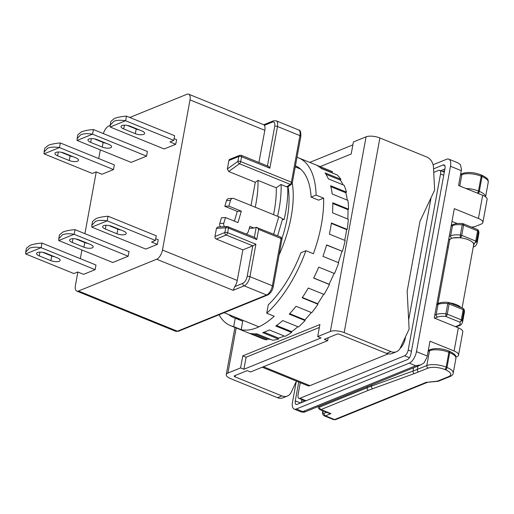 <?xml version="1.0" encoding="UTF-8"?>
<svg xmlns="http://www.w3.org/2000/svg" width="514" height="514" viewBox="0 0 514 514"><rect width="100%" height="100%" fill="white"/><g stroke="black" fill="none" stroke-linecap="round" stroke-linejoin="round"><path stroke-width="0.77" d="M279.089 254.886A80.923 37.368 -67.9 0 0 292.26 183.112M287.988 186.781A73.592 33.982 112.1 0 1 281.929 238.49M437.992 303.556L449.609 240.276A12.24 4.453 -169.6 0 1 450.817 238.772A12.24 4.453 10.4 0 1 451.588 238.393A12.24 4.453 10.4 0 1 453.297 237.898L460.281 237.674L460.345 235.039A14.161 5.146 -169.6 0 0 450.624 235.785L449.236 236.35M449.461 302.804A12.24 4.453 10.4 0 1 460.955 307.475M462.08 307.931L473.683 244.69A12.24 4.453 -169.6 0 0 473.105 242.891A12.24 4.453 10.4 0 0 460.647 237.828A12.24 4.453 -169.6 0 0 453.297 237.898M388.154 353.876L309.923 385.648A10.113 4.671 112.1 0 1 307.815 385.751L262.236 367.221M431.092 197.646L408.643 319.933M405.572 336.67L405.263 338.353A10.113 4.671 112.1 0 1 399.911 348.653M300.272 382.686L298.056 394.758A5.056 2.332 -67.9 0 0 298.904 398.324A5.056 2.332 -67.9 0 0 299.958 398.273L404.614 355.772A5.056 2.332 -67.9 0 0 408.219 350.021L440.543 173.918A5.056 2.332 -67.9 0 0 439.695 170.352A5.056 2.332 -67.9 0 0 438.641 170.404L433.72 172.402M300.561 402.989L295.28 400.843L298.73 382.056M295.28 400.843A5.056 2.332 -67.9 0 0 296.128 404.415A5.056 2.332 -67.9 0 0 297.188 404.364L407.351 359.627A5.056 2.332 -67.9 0 0 410.956 353.87L444.976 168.508A5.056 2.332 -67.9 0 0 444.128 164.936A5.056 2.332 -67.9 0 0 443.074 164.988L444.848 165.714M433.54 168.862L443.074 164.988M433.084 164.756L446.679 159.237A10.113 4.671 112.1 0 1 448.786 159.134A10.113 4.671 112.1 0 1 450.489 166.266L416.462 351.634A10.113 4.671 112.1 0 1 409.253 363.141L296.334 408.996A10.113 4.671 112.1 0 1 294.226 409.099A10.113 4.671 112.1 0 1 292.53 401.967L296.302 381.401M455.931 357.012L456.901 356.613A10.113 3.675 -169.6 0 0 458.539 355.058L462.793 331.89A10.113 3.675 -169.6 0 0 458.347 327.829L434.246 318.031L454.318 208.665L478.425 218.463L482.672 195.288L458.572 185.49L461.488 169.536L460.422 164.66L457.595 162.713L448.786 159.134M296.334 408.996L302.791 411.618L415.71 365.762L420.947 364.811L424.044 362.865L427.044 357.211L429.993 341.2L454.1 350.998L458.347 327.829M420.805 364.863L305.547 411.675L300.613 411.669M305.547 411.675C304.416 412.312 302.849 412.35 300.844 411.791L294.226 409.099M458.539 355.058A10.113 3.675 -169.6 0 0 454.1 350.998M471.377 227.053A10.113 3.675 -169.6 0 0 475.546 226.385L481.226 224.078A10.113 3.675 -169.6 0 0 482.864 222.523L487.118 199.355A10.113 3.675 -169.6 0 0 482.672 195.288M482.864 222.523A10.113 3.675 -169.6 0 0 478.425 218.463M457.331 223.526L451.973 221.438M367.356 386.573L367.144 387.749A2.024 1.638 67.9 0 0 368.461 390.274L320.98 409.562L330.952 413.616L328.864 413.243L319.926 409.613A5.056 2.332 -67.9 0 0 320.98 409.562A2.024 1.638 -112.1 0 1 319.657 407.03L318.526 406.401M448.343 247.144L447.328 246.733M368.461 390.274L414.31 373.588L428.13 368.075C432.749 366.713 438.281 367.169 444.719 369.444L445.548 369.784C451.144 372.399 452.262 374.642 448.915 376.518L437.562 381.131L427.475 382.268L438.236 381.279L450.013 376.544C452.063 375.554 453.123 374.43 453.207 373.17A14.161 5.146 -169.6 0 0 446.987 367.478L449.711 352.649A14.161 5.146 10.4 0 1 455.931 358.342C455.423 356.401 457.627 355.412 449.371 351.223A2.024 0.932 112.1 0 1 449.711 352.649L448.883 352.315A2.024 0.932 -67.9 0 0 448.542 350.889L449.371 351.223M437.562 381.131L438.236 381.279M463.255 223.751L477.281 229.456A2.024 0.932 112.1 0 1 477.622 230.882L463.596 225.177A2.024 0.932 -67.9 0 0 463.255 223.751L462.709 223.616C458.938 223.217 455.834 223.474 453.399 224.393A2.024 1.638 67.9 0 0 452.493 225.588A14.161 5.146 10.4 0 1 462.221 224.843L462.831 223.776M478.219 230.233L478.444 231.441A14.161 5.146 10.4 0 1 478.894 233.215C478.9 231.615 478.675 230.619 478.219 230.233L477.281 229.456M459.368 325.568C460.557 325.471 461.617 324.347 462.561 322.194A14.161 5.146 -169.6 0 0 462.112 320.415L459.85 322.156C460.705 323.589 460.178 324.719 458.27 325.542A2.024 1.638 67.9 0 0 459.368 325.568L456.072 326.904M462.818 308.233A2.024 0.932 112.1 0 1 463.159 309.666A2.024 0.732 10.4 0 1 463.988 310.218L462.112 320.415A2.024 0.732 -169.6 0 0 461.289 319.856L463.159 309.666L449.133 303.96A2.024 0.932 -67.9 0 0 448.793 302.534L462.818 308.233L463.756 309.01L463.988 310.218A14.161 5.146 10.4 0 1 464.431 311.998L462.561 322.194M445.824 316.457L445.889 313.823A14.161 5.146 -169.6 0 0 436.168 314.568A2.024 1.638 67.9 0 0 437.485 317.099C439.521 316.322 442.297 316.11 445.824 316.457L459.85 322.156A2.024 0.932 -67.9 0 0 461.289 319.856L447.264 314.157A2.024 0.932 -67.9 0 1 445.824 316.457M473.285 246.881A2.024 1.638 67.9 0 0 473.831 246.784C475.013 246.688 476.08 245.563 477.024 243.411A14.161 5.146 -169.6 0 0 476.574 241.638L474.306 243.379L473.362 246.463M434.773 315.133L436.168 314.568L438.037 304.372A14.161 5.146 10.4 0 1 447.758 303.626L448.375 302.553M255.233 207.219A78.899 36.43 -67.9 0 0 257.97 180.375L255.272 182.309L228.679 171.496L239.485 163.748L290.192 184.359A2.024 1.446 54.4 0 0 291.47 184.282L287.936 186.82L286.703 186.858L280.882 184.494L276.256 187.809A78.899 36.43 112.1 0 1 273.519 214.653M64.211 153.101A6.072 2.204 -169.6 0 0 55.917 152.414A6.072 2.204 -169.6 0 0 54.94 153.345A6.072 2.204 -169.6 0 0 57.6 155.787L69.236 160.516A6.072 2.204 -169.6 0 0 78.513 160.272A6.072 2.204 -169.6 0 0 75.847 157.83L64.211 153.101M130.312 126.258A6.072 2.204 -169.6 0 0 122.017 125.57A6.072 2.204 -169.6 0 0 121.034 126.508A6.072 2.204 -169.6 0 0 123.701 128.943L135.336 133.672A6.072 2.204 -169.6 0 0 144.614 133.428A6.072 2.204 -169.6 0 0 141.948 130.986L130.312 126.258M97.262 139.679A6.072 2.204 -169.6 0 0 88.967 138.992A6.072 2.204 -169.6 0 0 87.984 139.924A6.072 2.204 -169.6 0 0 90.65 142.365L102.286 147.094A6.072 2.204 -169.6 0 0 111.564 146.85A6.072 2.204 -169.6 0 0 108.897 144.408L97.262 139.679M45.842 253.196A6.072 2.204 -169.6 0 0 37.548 252.515A6.072 2.204 -169.6 0 0 36.565 253.447A6.072 2.204 -169.6 0 0 39.231 255.882L50.867 260.611A6.072 2.204 -169.6 0 0 60.144 260.367A6.072 2.204 -169.6 0 0 57.478 257.932L45.842 253.196M111.943 226.359A6.072 2.204 -169.6 0 0 103.648 225.672A6.072 2.204 -169.6 0 0 102.665 226.603A6.072 2.204 -169.6 0 0 105.331 229.038L116.967 233.774A6.072 2.204 -169.6 0 0 126.238 233.523A6.072 2.204 -169.6 0 0 123.578 231.088L111.943 226.359M78.893 239.781A6.072 2.204 -169.6 0 0 70.598 239.094A6.072 2.204 -169.6 0 0 69.615 240.025A6.072 2.204 -169.6 0 0 72.281 242.46L83.917 247.195A6.072 2.204 -169.6 0 0 93.188 246.945A6.072 2.204 -169.6 0 0 90.528 244.51L78.893 239.781M113.504 169.556L101.933 174.259L96.118 171.888L92.263 173.456L44.075 153.866A22.256 8.089 -169.6 0 1 44.069 153.847L44.075 152.06L47.776 148.109C50.706 146.972 54.6 146.798 59.457 147.602A22.256 8.089 -169.6 0 1 59.502 147.602L113.504 169.556L114.352 164.923L60.35 142.969L59.502 147.602M44.075 152.06L44.782 148.212L48.29 145.327C51.22 144.171 55.223 143.38 60.305 142.969A22.256 8.089 10.4 0 1 60.35 142.969M110.176 125.223L110.883 121.368L114.391 118.49C117.32 117.327 121.323 116.537 126.405 116.125A22.256 8.089 10.4 0 1 126.45 116.125L125.602 120.764A22.256 8.089 -169.6 0 0 125.557 120.758C120.7 119.961 116.806 120.128 113.877 121.265L110.176 125.223L110.169 127.009A22.256 8.089 -169.6 0 0 110.176 127.022L164.178 148.976L175.749 144.28L176.598 139.647L174.098 138.632M77.119 140.431L77.126 138.639L80.826 134.687C83.756 133.55 87.65 133.377 92.507 134.18A22.256 8.089 -169.6 0 1 92.552 134.186L146.554 156.14L131.128 162.398L77.126 140.444A22.256 8.089 -169.6 0 1 77.119 140.431L92.507 134.18M77.126 138.639L77.832 134.79L81.34 131.905C84.27 130.749 88.273 129.958 93.355 129.547A22.256 8.089 10.4 0 1 93.4 129.547L147.402 151.501L146.554 156.14M95.129 269.657L83.564 274.354L77.742 271.99L73.887 273.557L25.706 253.967A22.256 8.089 -169.6 0 1 25.7 253.948L25.706 252.162L29.407 248.211C32.331 247.067 36.224 246.9 41.081 247.703A22.256 8.089 -169.6 0 1 41.126 247.703L95.129 269.657L95.983 265.025L41.981 243.071L41.126 247.703M25.706 252.162L26.413 248.307L29.915 245.429C32.845 244.266 36.854 243.482 41.936 243.064A22.256 8.089 10.4 0 1 41.981 243.071M91.807 225.318L92.514 221.463L96.015 218.585C98.945 217.422 102.954 216.638 108.036 216.227A22.256 8.089 10.4 0 1 108.081 216.227L107.227 220.859A22.256 8.089 -169.6 0 0 107.182 220.859C102.325 220.056 98.431 220.223 95.508 221.367L91.807 225.318L91.8 227.104A22.256 8.089 -169.6 0 0 91.807 227.124L145.809 249.078L157.374 244.381L158.228 239.749L155.729 238.734M58.75 240.526L58.757 238.74L62.457 234.789C65.381 233.645 69.274 233.478 74.132 234.281A22.256 8.089 -169.6 0 1 74.177 234.281L128.179 256.235L112.759 262.5L58.757 240.546A22.256 8.089 -169.6 0 1 58.75 240.526L74.132 234.281M58.757 238.74L59.463 234.885L62.965 232.007C65.895 230.844 69.904 230.06 74.986 229.642A22.256 8.089 10.4 0 1 75.031 229.649L129.033 251.603L128.179 256.235M282.385 219.639L284.107 219.555A85.979 39.7 -67.9 0 0 287.756 186.916M277.579 216.304A85.979 39.7 -67.9 0 0 281.119 184.59M224.676 226.635A3.033 2.628 -93 0 1 223.796 223.256L225.479 217.538L237.95 222.601L241.323 211.164L228.852 206.101L230.535 200.376A3.033 2.628 -93 0 1 232.874 198.365A3.033 2.628 -93 0 1 233.876 198.532L278.761 216.779A8.095 1.516 16.4 0 1 282.353 218.842A8.095 1.516 16.4 0 1 282.494 219.279L277.618 235.817M284.107 219.555L282.353 218.842M232.874 198.365L228.846 198.571A3.033 2.628 87 0 0 226.507 200.588L224.824 206.307L237.295 211.376L234.41 221.161M249.38 228.03L249.997 228.28L249.296 228.319M225.479 217.538L221.45 217.743L219.767 223.462A3.033 2.628 87 0 0 220.647 226.847M214.955 236.524L224.869 232.495L225.723 227.843A2.024 1.754 87 0 1 227.278 226.501L254.893 237.519L256.749 239.563L228.486 228.075A2.024 0.932 -67.9 0 0 228.145 226.648A2.024 0.932 -67.9 0 0 227.946 226.616A2.024 1.754 87 0 0 227.278 226.501L217.82 226.995L216.458 228.325L214.955 236.524A2.024 1.638 -112.1 0 0 216.278 239.049L242.878 249.862L237.262 280.451L162.456 250.035A8.095 3.739 112.1 0 1 156.686 259.242L233.157 290.333L234.75 286.619L242.852 283.33C244.902 282.18 246.347 279.879 247.176 276.423L252.792 245.84L255.895 244.214L249.939 276.654L272.381 285.778L281.062 238.509L258.619 229.385C257.752 227.888 256.942 227.194 256.19 227.304L254.025 228.068L249.868 226.378L248.461 231.146A5.056 4.382 -93 0 1 246.264 234.011M224.824 206.307L228.852 206.101M254.025 228.068L249.997 228.28M241.323 211.164L237.295 211.376M257.97 180.375L276.256 187.809M228.679 171.496L227.361 168.926L228.903 160.522A2.024 1.638 -112.1 0 1 229.803 159.321L239.723 155.299A2.024 1.638 67.9 0 0 238.817 156.494L228.903 160.522M267.453 165.951L274.733 126.277C275.151 123.013 274.386 121.606 272.452 122.056L264.35 125.345A8.095 3.739 112.1 0 1 264.819 130.305L258.915 162.482M162.456 250.035L190.013 99.889A8.095 3.739 -67.9 0 0 188.651 94.184A8.095 3.739 -67.9 0 0 186.968 94.268L129.785 117.488M255.272 182.309L251.018 205.504M280.721 237.082A2.024 0.932 112.1 0 1 281.062 238.509A2.024 0.732 10.4 0 1 281.948 239.318C282.372 238.959 281.961 238.213 280.721 237.082L256.19 227.304L254.359 237.301M264.35 125.345L263.855 124.754L188.651 94.184M103.372 133.601A8.095 3.739 -67.9 0 1 108.75 126.026L110.137 125.461M233.157 290.333L244.176 285.855L266.618 294.978L177.381 331.215A8.095 3.739 112.1 0 1 175.692 331.299L76.785 291.085A8.095 3.739 -67.9 0 1 75.423 285.379L77.871 272.041M80.325 258.658L81.925 249.965M83.384 241.998L83.454 241.631M84.913 233.664L96.24 171.939M98.701 158.563L100.294 149.863M101.759 141.896L101.823 141.536M76.785 291.085A8.095 3.739 -67.9 0 0 78.469 291.008L156.686 259.242M237.262 280.451A8.095 3.739 112.1 0 1 234.75 286.619M216.278 239.049L226.192 235.026L252.792 245.84L242.878 249.862M267.421 166.131C268.167 166.022 268.976 166.716 269.844 168.213L241.58 156.725A2.024 0.932 -67.9 0 0 241.246 155.299L267.987 166.17M44.069 153.847L59.457 147.602M61.14 152.24L70.09 155.883A6.072 2.204 -169.6 0 0 73.161 156.738M125.602 120.764L173.783 140.354L169.928 141.915L175.749 144.28M110.169 127.009L125.557 120.758M127.234 125.403L136.191 129.04A6.072 2.204 -169.6 0 0 139.262 129.901M126.45 116.125L174.638 135.715L173.783 140.354M94.184 138.819L103.141 142.462A6.072 2.204 -169.6 0 0 106.212 143.316M25.7 253.948L41.081 247.703M42.765 252.342L51.715 255.978A6.072 2.204 -169.6 0 0 54.792 256.839M107.227 220.859L155.414 240.449L151.559 242.017L157.374 244.381M91.8 227.104L107.182 220.859M108.865 225.498L117.815 229.135A6.072 2.204 -169.6 0 0 120.893 229.996M108.081 216.227L156.262 235.817L155.414 240.449M75.815 238.92L84.765 242.557A6.072 2.204 -169.6 0 0 87.843 243.418M93.4 129.547L92.552 134.186M75.031 229.649L74.177 234.281M219.048 314.767A90.535 41.801 -67.9 0 0 230.471 325.632A90.535 41.801 -67.9 0 0 233.697 326.621L235.245 318.205L242.724 321.25L241.182 329.667A90.535 41.801 -67.9 0 0 256.827 327.752A90.535 41.801 -67.9 0 0 274.232 316.245L266.747 313.206A90.535 41.801 -67.9 0 0 305.914 250.703L313.392 253.743A90.535 41.801 -67.9 0 0 323.602 198.134L316.116 195.095A90.535 41.801 -67.9 0 0 298.666 157.894A90.535 41.801 -67.9 0 0 297.002 157.303M298.666 157.894L331.08 171.072A90.535 41.801 112.1 0 1 332.385 171.657L316.592 165.238A90.535 41.801 112.1 0 1 321.295 168.476L337.088 174.895A90.535 41.801 112.1 0 1 340.891 179.309L325.099 172.89A90.535 41.801 112.1 0 1 328.33 178.853L344.123 185.278A90.535 41.801 112.1 0 1 346.41 192.114L330.618 185.695A90.535 41.801 112.1 0 1 332.153 193.984L347.946 200.402A90.535 41.801 112.1 0 1 348.556 209.198L332.764 202.779A90.535 41.801 112.1 0 1 332.507 212.828L348.299 219.247A90.535 41.801 112.1 0 1 347.194 229.405L331.401 222.986A90.535 41.801 112.1 0 1 329.358 234.108L345.151 240.526A90.535 41.801 112.1 0 1 342.408 251.346L326.615 244.927A90.535 41.801 112.1 0 1 322.933 256.364L338.726 262.782A90.535 41.801 112.1 0 1 334.524 273.538L318.731 267.119A90.535 41.801 112.1 0 1 313.656 278.093L329.448 284.512A90.535 41.801 112.1 0 1 324.083 294.458L308.291 288.039A90.535 41.801 112.1 0 1 302.174 297.799L317.967 304.217A90.535 41.801 112.1 0 1 311.799 312.685L296.006 306.267A90.535 41.801 112.1 0 1 289.26 314.15L305.053 320.569A90.535 41.801 112.1 0 1 298.499 326.981L282.706 320.556A90.535 41.801 112.1 0 1 275.793 326.03L291.586 332.449A90.535 41.801 112.1 0 1 285.097 336.362L269.304 329.943A90.535 41.801 112.1 0 1 265.969 331.472A90.535 41.801 112.1 0 1 262.699 332.629L278.492 339.047A90.535 41.801 112.1 0 1 272.51 340.197L256.717 333.779A90.535 41.801 112.1 0 1 250.858 333.49L266.65 339.908A90.535 41.801 112.1 0 1 262.892 338.81L230.471 325.632M328.189 337.737L327.656 340.654L324.334 339.304L336.998 334.158A2.024 0.732 -169.6 0 1 339.767 334.389L386.554 353.407A10.113 8.185 67.9 0 0 392.06 353.51L396.467 351.724A10.113 8.185 -112.1 0 1 390.955 351.615L386.554 353.407M296.43 381.125L291.181 392.304A10.113 8.185 -112.1 0 1 287.403 396.011A10.113 8.185 -112.1 0 1 281.89 395.909L235.104 376.884A2.024 0.732 -169.6 0 1 234.217 376.075A2.024 0.732 -169.6 0 1 234.545 375.76L247.215 370.62L250.536 371.969L327.656 340.654M323.602 198.134L318.596 200.164L311.118 197.125A81.938 37.837 -67.9 0 0 295.428 165.861M236.08 317.536A81.938 37.837 -67.9 0 0 239.717 320.023M309.743 162.398L352.867 144.884M320.138 166.626L351.19 154.014L353.401 141.967L366.071 136.82A10.113 3.675 10.4 0 1 379.891 137.964L426.678 156.982A10.113 8.185 67.9 0 1 433.45 167.114L434.638 190.096L419.977 221.309L407.159 291.155L409.118 329.121L400.245 348.01A10.113 8.185 -112.1 0 1 396.467 351.724M319.355 327.469L246.103 357.217L243.893 369.264L321.006 337.949L317.684 336.599L330.348 331.453A10.113 3.675 -169.6 0 1 344.168 332.597L390.955 351.615M243.893 369.264L240.565 367.915L227.895 373.061A10.113 3.675 -169.6 0 0 226.256 374.61A10.113 3.675 -169.6 0 0 230.702 378.677L277.489 397.695A10.113 8.185 67.9 0 0 282.996 397.797L287.403 396.011M266.747 313.206L268.295 304.783A81.938 37.837 -67.9 0 0 300.908 252.734L305.914 250.703M233.697 326.621L241.182 329.667M228.601 314.497A81.938 37.837 -67.9 0 0 233.709 317.665A81.938 37.837 -67.9 0 0 235.245 318.205M296.899 166.542L295.415 165.938M316.116 195.095L311.118 197.125M270.332 339.311A89.52 41.338 112.1 0 1 266.959 338.957L254.398 333.849M266.65 339.908L266.959 338.957M320.8 168.039L331.96 172.576L332.385 171.657M331.96 172.576A89.52 41.338 112.1 0 1 333.56 173.462M325.998 174.278L340.384 180.125L340.891 179.309M340.384 180.125A89.52 41.338 112.1 0 1 343.056 184.841M330.862 186.678L345.845 192.769L346.41 192.114M345.845 192.769A89.52 41.338 112.1 0 1 347.265 200.126M332.776 203.473L347.984 209.654L348.556 209.198M347.984 209.654A89.52 41.338 112.1 0 1 347.766 219.035M331.337 223.404L346.642 229.629L347.194 229.405M346.642 229.629A89.52 41.338 112.1 0 1 344.688 240.34M326.57 245.082L342.408 251.346M341.919 251.327A89.52 41.338 112.1 0 1 338.289 262.609M334.094 273.358A89.52 41.338 112.1 0 1 329.056 284.242L313.707 277.997M329.448 284.512L329.056 284.242M323.634 294.271A89.52 41.338 112.1 0 1 317.697 303.723L302.38 297.497M317.967 304.217L317.697 303.723M311.285 312.48A89.52 41.338 112.1 0 1 304.924 319.881L289.69 313.688M305.053 320.569L304.924 319.881M297.863 326.718A89.52 41.338 112.1 0 1 291.605 331.614L276.558 325.49M291.586 332.449L291.605 331.614M284.158 335.983A89.52 41.338 112.1 0 1 278.659 338.116L264.067 332.185M278.492 339.047L278.659 338.116M317.684 336.599L319.894 324.552L242.775 355.868L240.565 367.915M246.103 357.217L242.775 355.868M309.923 385.648L263.419 366.739M405.263 338.353L404.859 338.186M409.395 357.712L404.614 355.772M408.219 350.021L411.425 351.319M299.958 398.273L306.068 400.753M443.743 175.223L440.543 173.918M442.49 171.49L444.584 170.635M302.701 402.121L303.087 400.02M301.782 399.494L301.185 402.738M444.893 168.977L440.601 170.725M461.289 170.661L450.489 166.266M416.462 351.634L427.269 356.029M415.71 365.762L409.253 363.141M372.721 388.642A2.024 1.6 -109.9 0 1 371.442 386.098A202.31 73.56 -169.6 0 0 367.144 387.749L319.657 407.03M413.629 367.78L413.031 371.044L371.442 386.098L371.68 384.819M485.557 196.843A14.161 5.146 -169.6 0 0 479.311 191.381A2.024 0.932 112.1 0 1 478.2 193.47M459.767 185.978L461.855 174.612A14.161 5.146 10.4 0 1 481.2 176.212A2.024 0.932 -67.9 0 0 480.86 174.786L481.689 175.126A2.024 0.932 112.1 0 1 482.029 176.553L479.311 191.381L478.476 191.041A14.161 5.146 -169.6 0 0 465.999 188.509M477.371 193.136A2.024 0.932 -67.9 0 0 478.476 191.041L481.2 176.212L482.029 176.553A14.161 5.146 10.4 0 1 488.249 182.239L485.569 196.849M428.31 350.381L430.43 349.514A2.024 1.638 67.9 0 0 429.531 350.715L428.143 351.28M428.13 368.075A2.024 1.638 67.9 0 1 426.813 365.544L429.531 350.715A14.161 5.146 10.4 0 1 448.883 352.315L446.158 367.144A14.161 5.146 -169.6 0 0 426.813 365.544L417.336 369.393L417.953 366.026M426.8 382.12L334.588 419.565L325.446 415.852L330.952 413.616M460.628 174.278L462.754 173.417A2.024 1.638 67.9 0 0 461.855 174.612L460.46 175.178M323.043 410.879L322.985 411.213C322.773 412.851 323.158 413.552 324.122 413.32L326.589 412.318M427.622 382.255L335.693 419.591A2.024 1.638 -112.1 0 1 334.588 419.565A5.056 2.332 112.1 0 1 333.535 419.617L324.392 415.903A5.056 2.332 -67.9 0 0 325.446 415.852A2.024 1.638 -112.1 0 1 324.122 413.32M448.915 376.518A2.024 1.638 67.9 0 0 450.013 376.544M444.719 369.444A2.024 0.932 -67.9 0 0 446.158 367.144L446.987 367.478A2.024 0.932 112.1 0 1 445.548 369.784M418.653 371.924A2.024 1.638 -112.1 0 1 417.336 369.393A202.31 73.56 10.4 0 1 413.031 371.044A2.024 1.6 70.1 0 0 414.31 373.588M322.985 411.213A2.024 0.732 -169.6 0 0 322.657 411.521C322.252 413.609 322.831 415.068 324.392 415.903M455.5 326.666L458.27 325.542M451.877 238.284A2.024 1.638 67.9 0 1 450.624 235.785L452.493 225.588L451.106 226.154M434.722 318.224L437.485 317.099M460.647 237.828L460.281 237.674A2.024 0.932 -67.9 0 0 461.726 235.373L463.596 225.177A2.024 0.732 -169.6 0 0 462.221 224.843L460.345 235.039A2.024 0.732 -169.6 0 1 461.726 235.373L475.752 241.079L477.622 230.882A2.024 0.732 -169.6 0 1 478.444 231.441L476.574 241.638A2.024 0.732 -169.6 0 0 475.752 241.079A2.024 0.932 112.1 0 1 474.306 243.379L473.105 242.891M449.133 303.96L447.264 314.157A2.024 0.732 10.4 0 0 445.889 313.823L447.758 303.626A2.024 0.732 10.4 0 1 449.133 303.96M450.817 238.772L448.626 239.665M436.81 304.037L438.937 303.176A2.024 1.638 67.9 0 0 438.037 304.372L436.649 304.937M273.628 234.198L278.761 216.779M230.535 200.376L226.507 200.588M219.767 223.462L223.796 223.256M190.013 99.889L264.819 130.305M255.895 244.214L227.631 232.726A2.024 0.732 -169.6 0 0 224.869 232.495A2.024 1.638 67.9 0 0 226.192 235.026A2.024 0.932 -67.9 0 0 227.631 232.726L228.486 228.075A2.024 0.732 -169.6 0 0 225.723 227.843L216.458 228.325M258.619 229.385L256.749 239.563M227.361 168.926L237.931 161.351A2.024 1.446 54.4 0 0 239.485 163.748A2.024 0.932 -67.9 0 0 240.693 161.582L291.393 182.194A2.024 0.932 112.1 0 1 290.192 184.359L286.703 186.858M274.733 126.277A2.024 0.732 10.4 0 1 277.496 126.502L269.844 168.213M291.47 184.282L292.286 183.003A2.024 0.732 10.4 0 0 291.393 182.194L299.938 135.625L277.496 126.502A8.095 3.739 -67.9 0 0 276.14 120.796L273.352 120.861A2.024 1.638 67.9 0 0 272.452 122.056M281.948 239.318L273.275 286.587A2.024 0.732 -169.6 0 0 272.381 285.778A8.095 3.739 112.1 0 1 266.618 294.978A2.024 1.638 67.9 0 0 267.717 294.997L178.48 331.234A2.024 1.638 -112.1 0 1 177.381 331.215L78.469 291.008M242.852 283.33A2.024 1.638 67.9 0 0 244.176 285.855A8.095 3.739 -67.9 0 0 249.939 276.654A2.024 0.732 -169.6 0 0 247.176 276.423M241.58 156.725L240.693 161.582A2.024 0.732 10.4 0 0 237.931 161.351L238.817 156.494A2.024 0.732 -169.6 0 1 241.58 156.725M300.831 136.441C301.043 132.214 300.292 130.042 298.583 129.92A8.095 3.739 112.1 0 1 299.938 135.625A2.024 0.732 10.4 0 1 300.831 136.441L292.286 183.003M70.09 155.883L69.236 160.516M57.6 155.787L58.294 152.015M136.191 129.04L135.336 133.672M123.701 128.943L124.394 125.172M103.141 142.462L102.286 147.094M90.65 142.365L91.344 138.594M51.715 255.978L50.867 260.611M39.231 255.882L39.925 252.111M117.815 229.135L116.967 233.774M105.331 229.038L106.019 225.273M84.765 242.557L83.917 247.195M72.281 242.46L72.975 238.689M281.89 395.909L277.489 397.695M235.104 376.884L235.373 375.426M344.168 332.597L379.891 137.964M366.071 136.82L330.348 331.453M227.895 373.061L236.177 327.945M295.242 166.877L300.536 169.029M224.155 312.692L258.934 326.827M298.904 398.324L305.477 400.997M439.695 170.352L444.295 172.222M318.082 406.58L318.654 408.553L319.926 409.613M430.43 349.514C435.628 347.927 441.661 348.383 448.542 350.889M453.207 373.17L455.931 358.342M480.86 174.786C473.985 172.286 467.946 171.824 462.754 173.417M481.689 175.126C489.945 179.315 487.741 180.298 488.249 182.239M322.792 410.776L322.657 411.521M335.693 419.591L333.535 419.617M453.399 224.393L451.273 225.254M463.756 309.01C464.219 309.402 464.444 310.398 464.431 311.998M473.831 246.784L473.259 247.016M477.024 243.411L478.894 233.215M438.937 303.176C441.378 302.258 444.481 301.994 448.247 302.399L448.793 302.534M239.723 155.299L241.246 155.299M298.583 129.92L276.14 120.796M273.352 120.861L263.804 124.735M267.717 294.997C270.724 293.179 272.574 290.378 273.275 286.587M178.48 331.234L175.692 331.299M234.917 327.437L226.256 374.61"/></g></svg>
